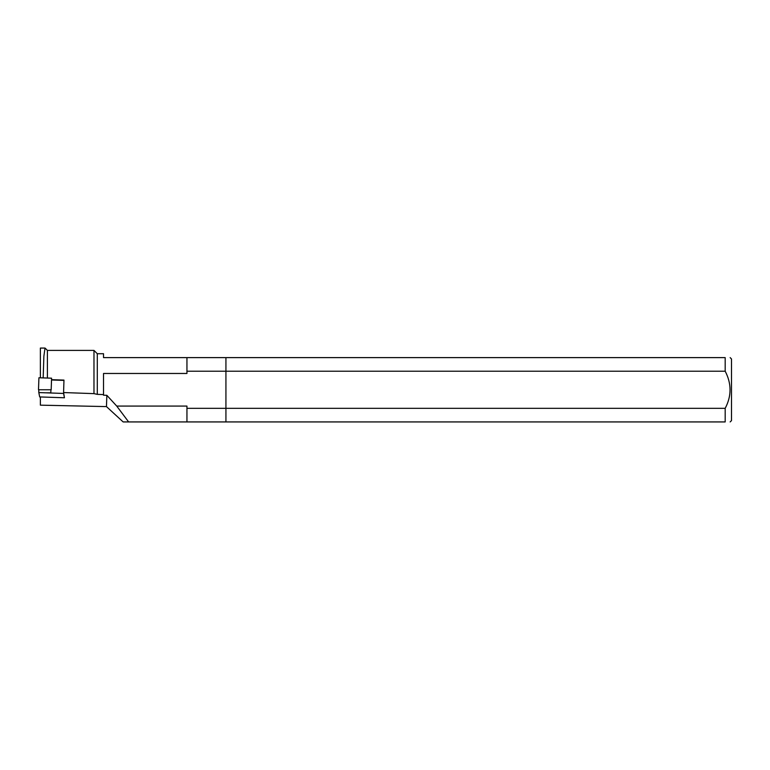 <?xml version="1.0" encoding="UTF-8"?>
<svg xmlns="http://www.w3.org/2000/svg" width="770" height="770" viewBox="0 0 770 770"><rect width="100%" height="100%" fill="white"/><g stroke="black" fill="none" stroke-linecap="round" stroke-linejoin="round"><path stroke-width="1.16" d="M38.5 389.764L38.923 377.762L51.58 378.186L51.176 389.764L38.5 389.764M38.818 392.565L39.684 396.935L64.439 397.772L63.573 393.451L38.818 392.565L38.779 389.764L50.984 389.764L50.772 392.806L44.506 392.806M63.573 393.451L63.602 392.681M63.958 380.399L51.523 379.976M64.439 397.772L63.583 392.556L63.968 380.091L51.532 379.677M725.186 371.217L725.186 357.617C731.664 357.617 731.664 357.617 725.186 357.617L186.946 357.617L186.946 371.217L725.186 371.217C731.664 383.672 731.664 396.04 725.186 408.331L725.186 421.931C731.664 421.931 731.664 421.931 725.186 421.931L225.928 421.931L225.928 408.331L186.946 408.331L186.946 421.931L225.928 421.931L225.928 371.217L225.928 408.331L725.186 408.331M225.928 357.617L225.928 371.217L225.928 357.617M186.946 408.331L186.946 406.079L116.732 406.079L106.857 395.318L103.526 395.203L103.526 373.469L186.946 373.469L186.946 371.217M40.377 396.964L40.377 405.164L106.462 406.599L123.152 421.931L186.946 421.931M186.946 357.617L103.526 357.617L103.526 353.719L97.29 353.719L97.29 394.356L93.978 393.634L63.583 392.556M40.377 377.81L40.377 348.069L45.016 348.069L43.871 356.212L43.187 377.531M45.122 348.127L47.394 350.408L47.394 378.051M103.526 394.577L97.29 394.356M47.394 350.408L93.978 350.408L93.978 393.634M116.732 406.079L128.629 421.931M106.857 395.318L106.462 406.599M730.153 357.617L731.5 358.964L731.5 420.593L730.153 421.931M97.29 353.719L93.978 350.408"/></g></svg>
